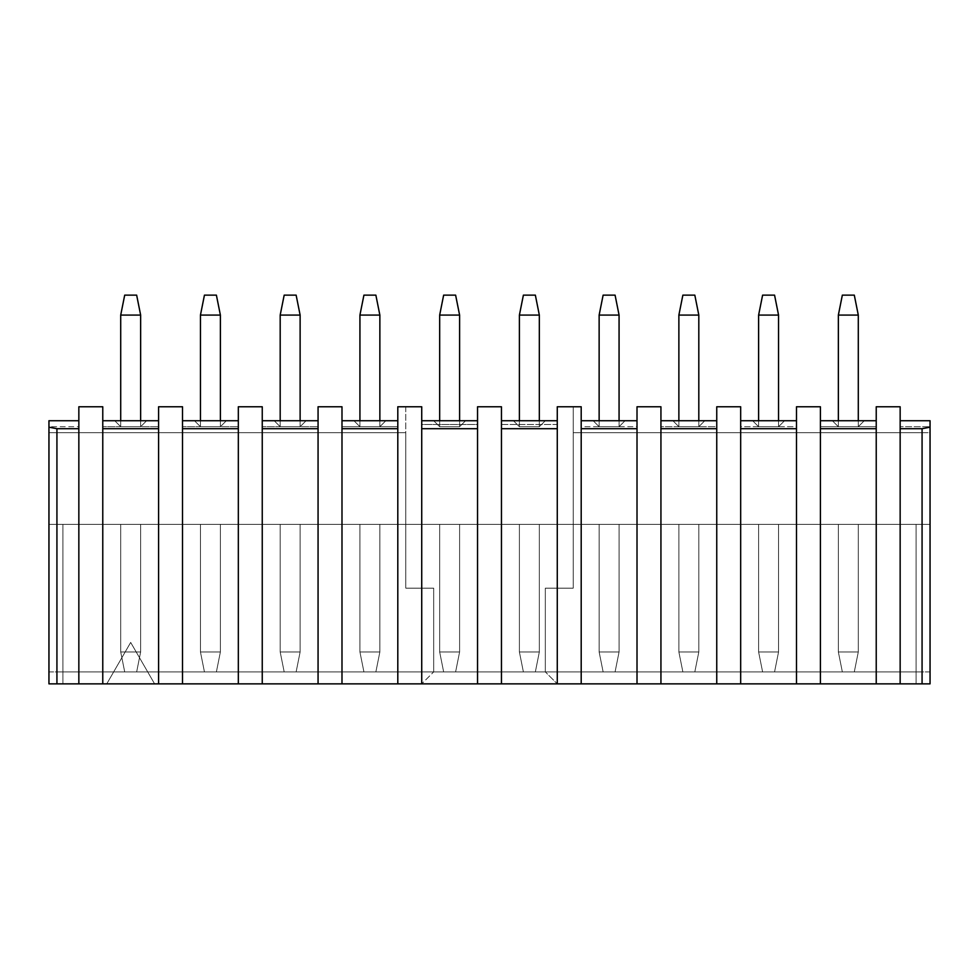 <?xml version="1.0" encoding="UTF-8"?>
<svg xmlns="http://www.w3.org/2000/svg" width="979" height="979" viewBox="0 0 979 979"><rect width="100%" height="100%" fill="white"/><g stroke="black" fill="none" stroke-linecap="round" stroke-linejoin="round"><path stroke-width="0.73" stroke-dasharray="4.89 3.67" d="M916.099 524.389L916.099 683.856L916.099 524.389L916.099 683.856L916.099 524.389L916.099 671.9L930.05 671.9L930.05 524.389L916.099 524.389L930.05 524.389L930.05 671.9L916.099 671.9L916.099 524.389L930.05 524.389L48.95 524.389L916.099 524.389L916.099 671.9L930.05 671.9L930.05 683.856L916.099 683.856L916.099 671.9L916.099 683.856L930.05 683.856L930.05 671.9L916.099 671.9L916.099 683.856L557.271 683.856L930.05 683.856L62.901 683.856L916.099 683.856L916.099 671.9L62.901 671.9L916.099 671.9L916.099 524.389L573.229 524.389L573.229 588.171L545.315 588.171L545.315 671.9L916.099 671.9L545.315 671.9L557.271 683.856L545.315 671.9L545.315 588.171L573.229 588.171L545.315 588.171L545.315 671.9L557.271 683.856L545.315 671.9L545.315 588.171L573.229 588.171L573.229 432.681L922.071 432.681L922.071 683.856L922.071 432.681L930.05 432.681L930.05 683.856L930.05 432.681L573.229 432.681L930.05 432.681L930.05 420.725L930.05 432.681L573.229 432.681L573.229 406.774L581.196 406.774L581.196 426.709L637.011 426.709L637.011 406.774L660.935 406.774L660.935 426.709L716.75 426.709L716.75 406.774L740.675 406.774L740.675 426.709L796.49 426.709L796.49 406.774L820.414 406.774L820.414 426.709L876.229 426.709L876.229 406.774L900.154 406.774L900.154 426.709L930.05 426.709L900.154 426.709L900.154 420.725L930.05 420.725L900.154 420.725L900.154 683.856L900.154 406.774L876.229 406.774L876.229 426.709L820.414 426.709L820.414 420.725L876.229 420.725L876.229 428.692L876.229 420.725L820.414 420.725L820.414 683.856L820.414 406.774L796.49 406.774L796.49 426.709L740.675 426.709L740.675 420.725L796.49 420.725L796.49 428.692L796.49 420.725L740.675 420.725L740.675 683.856L740.675 406.774L716.75 406.774L716.75 426.709L660.935 426.709L660.935 420.725L660.935 683.856L660.935 420.725L716.75 420.725L716.75 428.692L716.75 420.725L660.935 420.725L660.935 426.709L660.935 406.774L637.011 406.774L637.011 426.709L581.196 426.709L581.196 420.725L637.011 420.725L637.011 428.692L637.011 420.725L581.196 420.725L581.196 683.856L581.196 406.774L573.229 406.774L573.229 588.171L573.229 406.774L573.229 524.389L62.901 524.389L916.099 524.389M858.289 651.965L838.354 651.965L838.354 524.389L858.289 524.389L858.289 651.965L858.289 524.389L838.354 524.389L838.354 651.965L858.289 651.965L858.289 524.389L858.289 651.965L854.3 671.9L842.344 671.9L838.354 651.965L858.289 651.965L838.354 651.965L842.344 671.9L838.354 651.965L842.344 671.9L854.3 671.9L858.289 651.965L854.3 671.9L858.289 651.965L858.289 524.389L838.354 524.389L838.354 651.965L858.289 651.965L858.289 524.389L858.289 651.965L838.354 651.965L838.354 524.389L858.289 524.389L858.289 651.965L838.354 651.965L842.344 671.9L854.3 671.9L842.344 671.9L838.354 651.965L842.344 671.9L854.3 671.9L858.289 651.965L854.3 671.9L858.289 651.965L854.3 671.9L842.344 671.9L838.354 651.965L858.289 651.965M854.3 671.9L842.344 671.9L854.3 671.9M838.354 524.389L838.354 651.965L838.354 524.389L838.354 651.965L838.354 524.389L858.289 524.389L838.354 524.389M758.615 524.389L778.55 524.389L758.615 524.389L778.55 524.389L758.615 524.389L758.615 651.965L778.55 651.965L778.55 524.389L758.615 524.389L778.55 524.389L778.55 651.965L778.55 524.389L778.55 651.965L758.615 651.965L758.615 524.389L758.615 651.965L758.615 524.389L758.615 651.965L758.615 524.389L758.615 651.965L778.55 651.965L778.55 524.389L758.615 524.389L778.55 524.389L778.55 651.965L778.55 524.389L778.55 651.965L758.615 651.965L758.615 524.389M379.864 524.389L359.929 524.389L379.864 524.389L359.929 524.389L379.864 524.389L379.864 651.965L359.929 651.965L359.929 524.389L379.864 524.389L359.929 524.389L359.929 651.965L359.929 524.389L359.929 651.965L379.864 651.965L379.864 524.389L379.864 651.965L379.864 524.389L379.864 651.965L379.864 524.389L379.864 651.965L359.929 651.965L359.929 524.389L379.864 524.389L359.929 524.389L359.929 651.965L359.929 524.389L359.929 651.965L379.864 651.965L379.864 524.389M678.875 524.389L698.81 524.389L678.875 524.389L698.81 524.389L678.875 524.389L678.875 651.965L678.875 524.389L678.875 651.965L698.81 651.965L698.81 524.389L678.875 524.389L698.81 524.389L698.81 651.965L698.81 524.389L698.81 651.965L678.875 651.965L678.875 524.389L678.875 651.965L678.875 524.389L678.875 651.965L698.81 651.965L698.81 524.389L678.875 524.389L698.81 524.389L698.81 651.965L698.81 524.389L698.81 651.965L678.875 651.965L678.875 524.389M519.396 524.389L539.331 524.389L519.396 524.389L539.331 524.389L519.396 524.389L539.331 524.389L539.331 651.965L519.396 651.965L519.396 524.389L519.396 651.965L519.396 524.389L519.396 651.965L539.331 651.965L539.331 524.389L519.396 524.389L519.396 651.965L519.396 524.389L519.396 651.965L539.331 651.965L539.331 524.389L539.331 651.965L539.331 524.389L519.396 524.389L539.331 524.389L539.331 651.965L539.331 524.389L539.331 651.965L519.396 651.965L519.396 524.389M459.604 524.389L439.669 524.389L459.604 524.389L439.669 524.389L459.604 524.389L439.669 524.389L439.669 651.965L439.669 524.389L439.669 651.965L459.604 651.965L459.604 524.389L459.604 651.965L459.604 524.389L459.604 651.965L439.669 651.965L439.669 524.389L459.604 524.389L459.604 651.965L439.669 651.965L439.669 524.389L459.604 524.389L439.669 524.389L439.669 651.965L439.669 524.389L439.669 651.965L459.604 651.965L459.604 524.389M619.071 524.389L599.136 524.389L619.071 524.389L599.136 524.389L619.071 524.389L599.136 524.389L599.136 651.965L599.136 524.389L599.136 651.965L619.071 651.965L619.071 524.389L619.071 651.965L619.071 524.389L619.071 651.965L599.136 651.965L599.136 524.389L619.071 524.389L619.071 651.965L599.136 651.965L599.136 524.389L619.071 524.389L599.136 524.389L599.136 651.965L599.136 524.389L599.136 651.965L619.071 651.965L619.071 524.389M120.711 524.389L140.646 524.389L120.711 524.389L140.646 524.389L120.711 524.389L140.646 524.389L140.646 651.965L120.711 651.965L120.711 524.389L120.711 651.965L120.711 524.389L120.711 651.965L140.646 651.965L140.646 524.389L120.711 524.389L120.711 651.965L120.711 524.389L120.711 651.965L140.646 651.965L140.646 524.389L140.646 651.965L140.646 524.389L120.711 524.389L140.646 524.389L140.646 651.965L140.646 524.389L140.646 651.965L120.711 651.965L120.711 524.389M220.385 524.389L200.45 524.389L220.385 524.389L200.45 524.389L220.385 524.389L220.385 651.965L200.45 651.965L200.45 524.389L220.385 524.389L200.45 524.389L200.45 651.965L200.45 524.389L200.45 651.965L220.385 651.965L220.385 524.389L220.385 651.965L220.385 524.389L220.385 651.965L200.45 651.965L200.45 524.389L220.385 524.389L200.45 524.389L200.45 651.965L200.45 524.389L200.45 651.965L220.385 651.965L220.385 524.389M300.125 524.389L280.19 524.389L300.125 524.389L280.19 524.389L300.125 524.389L300.125 651.965L300.125 524.389L300.125 651.965L280.19 651.965L280.19 524.389L300.125 524.389L280.19 524.389L280.19 651.965L280.19 524.389L280.19 651.965L300.125 651.965L300.125 524.389L300.125 651.965L300.125 524.389L300.125 651.965L280.19 651.965L280.19 524.389L300.125 524.389L280.19 524.389L280.19 651.965L280.19 524.389L280.19 651.965L300.125 651.965L300.125 524.389M48.95 683.856L62.901 683.856L62.901 524.389L62.901 683.856L62.901 524.389L62.901 671.9L48.95 671.9L48.95 524.389L62.901 524.389L48.95 524.389L48.95 671.9L62.901 671.9L62.901 524.389L62.901 683.856L62.901 524.389L62.901 671.9L433.685 671.9L433.685 588.171L405.771 588.171L405.771 524.389L405.771 588.171L433.685 588.171L433.685 671.9L62.901 671.9L62.901 683.856L48.95 683.856L48.95 671.9L62.901 671.9L48.95 671.9L48.95 683.856L421.729 683.856L48.95 683.856L62.901 683.856L62.901 671.9L62.901 683.856L421.729 683.856L433.685 671.9L433.685 588.171L405.771 588.171L433.685 588.171L433.685 671.9L421.729 683.856L433.685 671.9L421.729 683.856L106.76 683.856L130.684 642.432L106.76 683.856L130.684 642.432L154.596 683.856L130.684 642.432L154.596 683.856L130.684 642.432L106.76 683.856L56.929 683.856L56.929 432.681L405.771 432.681L405.771 588.171L405.771 432.681L48.95 432.681L405.771 432.681L48.95 432.681L56.929 432.681L56.929 683.856L48.95 683.856L48.95 432.681L48.95 683.856M300.125 651.965L296.135 671.9L300.125 651.965L296.135 671.9L284.179 671.9L280.19 651.965L300.125 651.965L280.19 651.965L284.179 671.9L280.19 651.965L284.179 671.9L296.135 671.9L300.125 651.965L296.135 671.9L300.125 651.965L296.135 671.9L284.179 671.9L280.19 651.965L300.125 651.965L280.19 651.965L284.179 671.9L280.19 651.965L284.179 671.9L296.135 671.9L300.125 651.965M216.396 671.9L204.44 671.9L200.45 651.965L220.385 651.965L216.396 671.9L220.385 651.965L200.45 651.965L204.44 671.9L200.45 651.965L204.44 671.9L216.396 671.9L220.385 651.965L216.396 671.9L204.44 671.9L200.45 651.965L220.385 651.965L216.396 671.9L220.385 651.965L200.45 651.965L204.44 671.9L200.45 651.965L204.44 671.9L216.396 671.9L220.385 651.965L216.396 671.9L204.44 671.9L216.396 671.9M136.656 671.9L124.7 671.9L120.711 651.965L140.646 651.965L136.656 671.9L140.646 651.965L120.711 651.965L124.7 671.9L120.711 651.965L124.7 671.9L136.656 671.9L140.646 651.965L136.656 671.9L140.646 651.965L120.711 651.965L124.7 671.9L120.711 651.965L124.7 671.9L136.656 671.9L140.646 651.965L136.656 671.9L124.7 671.9L120.711 651.965L140.646 651.965L136.656 671.9L124.7 671.9L136.656 671.9M599.136 651.965L603.125 671.9L599.136 651.965L603.125 671.9L615.081 671.9L619.071 651.965L599.136 651.965L619.071 651.965L615.081 671.9L619.071 651.965L615.081 671.9L603.125 671.9L599.136 651.965L619.071 651.965L615.081 671.9L603.125 671.9L599.136 651.965L603.125 671.9L599.136 651.965L603.125 671.9L615.081 671.9L619.071 651.965L599.136 651.965M619.071 651.965L615.081 671.9L619.071 651.965M439.669 651.965L443.646 671.9L439.669 651.965L443.646 671.9L455.614 671.9L459.604 651.965L439.669 651.965L459.604 651.965L455.614 671.9L459.604 651.965L455.614 671.9L443.646 671.9L439.669 651.965L459.604 651.965L455.614 671.9L443.646 671.9L439.669 651.965L443.646 671.9L439.669 651.965L443.646 671.9L455.614 671.9L459.604 651.965L439.669 651.965M459.604 651.965L455.614 671.9L459.604 651.965M535.354 671.9L523.386 671.9L519.396 651.965L539.331 651.965L535.354 671.9L539.331 651.965L519.396 651.965L523.386 671.9L519.396 651.965L523.386 671.9L535.354 671.9L539.331 651.965L535.354 671.9L539.331 651.965L519.396 651.965L523.386 671.9L519.396 651.965L523.386 671.9L535.354 671.9L539.331 651.965L535.354 671.9L523.386 671.9L519.396 651.965L539.331 651.965L535.354 671.9L523.386 671.9L535.354 671.9M678.875 651.965L682.865 671.9L678.875 651.965L682.865 671.9L694.821 671.9L698.81 651.965L678.875 651.965L698.81 651.965L694.821 671.9L698.81 651.965L694.821 671.9L682.865 671.9L678.875 651.965L682.865 671.9L678.875 651.965L682.865 671.9L694.821 671.9L698.81 651.965L678.875 651.965L698.81 651.965L694.821 671.9L698.81 651.965L694.821 671.9L682.865 671.9L678.875 651.965M375.875 671.9L363.919 671.9L359.929 651.965L379.864 651.965L375.875 671.9L379.864 651.965L359.929 651.965L363.919 671.9L359.929 651.965L363.919 671.9L375.875 671.9L379.864 651.965L375.875 671.9L379.864 651.965L375.875 671.9L363.919 671.9L359.929 651.965L379.864 651.965L375.875 671.9L379.864 651.965L359.929 651.965L363.919 671.9L359.929 651.965L363.919 671.9L375.875 671.9M762.604 671.9L774.56 671.9L778.55 651.965L758.615 651.965L762.604 671.9L758.615 651.965L778.55 651.965L774.56 671.9L778.55 651.965L774.56 671.9L762.604 671.9L758.615 651.965L762.604 671.9L758.615 651.965L762.604 671.9L774.56 671.9L778.55 651.965L758.615 651.965L762.604 671.9L758.615 651.965L778.55 651.965L774.56 671.9L778.55 651.965L774.56 671.9L762.604 671.9M296.135 671.9L284.179 671.9L296.135 671.9M615.081 671.9L603.125 671.9L615.081 671.9M455.614 671.9L443.646 671.9L455.614 671.9M694.821 671.9L682.865 671.9L694.821 671.9M637.011 683.856L637.011 428.692L637.011 683.856M501.456 428.692L501.456 683.856L501.456 428.692M557.271 683.856L557.271 420.725L557.271 683.856M421.729 428.692L421.729 683.856L421.729 428.692M477.544 683.856L477.544 420.725L477.544 683.856M341.989 428.692L341.989 683.856L341.989 420.725L397.804 420.725L397.804 426.709L397.804 406.774L405.771 406.774L405.771 524.389L405.771 406.774L421.729 406.774L421.729 424.47L477.544 424.47L477.544 406.774L501.456 406.774L501.456 424.47L557.271 424.47L557.271 406.774L573.229 406.774L557.271 406.774L557.271 424.47L557.271 420.725L557.271 424.47L501.456 424.47L501.456 406.774L477.544 406.774L477.544 424.47L477.544 420.725L477.544 424.47L421.729 424.47L421.729 406.774L397.804 406.774L397.804 426.709L341.989 426.709L397.804 426.709L397.804 420.725L397.804 428.692L397.804 420.725L341.989 420.725L341.989 428.692M397.804 683.856L397.804 428.692L397.804 683.856M262.25 428.692L262.25 683.856L262.25 420.725L318.065 420.725L318.065 426.709L318.065 406.774L341.989 406.774L341.989 426.709L341.989 406.774L318.065 406.774L318.065 426.709L262.25 426.709L318.065 426.709L318.065 420.725L318.065 428.692L318.065 420.725L262.25 420.725L262.25 428.692M318.065 683.856L318.065 428.692L318.065 683.856M182.51 428.692L182.51 683.856L182.51 420.725L238.325 420.725L238.325 426.709L238.325 406.774L262.25 406.774L262.25 426.709L262.25 406.774L238.325 406.774L238.325 426.709L182.51 426.709L238.325 426.709L238.325 420.725L238.325 428.692L238.325 420.725L182.51 420.725L182.51 428.692M238.325 683.856L238.325 428.692L238.325 683.856M102.771 428.692L102.771 683.856L102.771 420.725L158.586 420.725L158.586 426.709L158.586 406.774L182.51 406.774L182.51 426.709L182.51 406.774L158.586 406.774L158.586 426.709L102.771 426.709L158.586 426.709L158.586 420.725L158.586 428.692L158.586 420.725L102.771 420.725L102.771 428.692M158.586 683.856L158.586 428.692L158.586 683.856M78.846 683.856L78.846 420.725L78.846 426.709L48.95 426.709L48.95 432.681L48.95 420.725L48.95 426.709L78.846 426.709L78.846 406.774L102.771 406.774L102.771 426.709L102.771 406.774L78.846 406.774L78.846 683.856M876.229 683.856L876.229 428.692L876.229 683.856M796.49 683.856L796.49 428.692L796.49 683.856M716.75 683.856L716.75 428.692L716.75 683.856M930.05 683.856L930.05 524.389L930.05 683.856M48.95 420.725L78.846 420.725L48.95 420.725M678.875 426.709L672.891 420.725L678.875 426.709L698.81 426.709L704.794 420.725L672.891 420.725L678.875 426.709L672.891 420.725L704.794 420.725L698.81 426.709L704.794 420.725L698.81 426.709L678.875 426.709L672.891 420.725L678.875 426.709L698.81 426.709L704.794 420.725L672.891 420.725L678.875 426.709L672.891 420.725L704.794 420.725L698.81 426.709L704.794 420.725L698.81 426.709L678.875 426.709L678.875 315.079L678.875 426.709L678.875 315.079L698.81 315.079L698.81 426.709L678.875 426.709L698.81 426.709L698.81 315.079L698.81 426.709L698.81 315.079L678.875 315.079L678.875 426.709L678.875 315.079L678.875 426.709L698.81 426.709L678.875 426.709M619.071 426.709L625.055 420.725L619.071 426.709L599.136 426.709L593.164 420.725L625.055 420.725L619.071 426.709L625.055 420.725L593.164 420.725L599.136 426.709L593.164 420.725L599.136 426.709L619.071 426.709L625.055 420.725L619.071 426.709L599.136 426.709L593.164 420.725L625.055 420.725L619.071 426.709L625.055 420.725L593.164 420.725L599.136 426.709L593.164 420.725L599.136 426.709L619.071 426.709L619.071 315.079L619.071 426.709L619.071 315.079L599.136 315.079L599.136 426.709L619.071 426.709L599.136 426.709L599.136 315.079L599.136 426.709L599.136 315.079L619.071 315.079L619.071 426.709L619.071 315.079L619.071 426.709L619.071 420.725L619.071 426.709L599.136 426.709L619.071 426.709M539.331 426.709L545.315 420.725L539.331 426.709L519.396 426.709L513.424 420.725L545.315 420.725L539.331 426.709L545.315 420.725L513.424 420.725L519.396 426.709L513.424 420.725L519.396 426.709L539.331 426.709L545.315 420.725L539.331 426.709L519.396 426.709L513.424 420.725L545.315 420.725L539.331 426.709L545.315 420.725L513.424 420.725L519.396 426.709L513.424 420.725L519.396 426.709L539.331 426.709L539.331 315.079L539.331 426.709L539.331 315.079L519.396 315.079L519.396 426.709L539.331 426.709L519.396 426.709L519.396 315.079L519.396 426.709L519.396 315.079L539.331 315.079L539.331 426.709L539.331 315.079L539.331 426.709L539.331 420.725L539.331 426.709L519.396 426.709L539.331 426.709M459.604 426.709L465.576 420.725L459.604 426.709L439.669 426.709L433.685 420.725L465.576 420.725L459.604 426.709L465.576 420.725L433.685 420.725L439.669 426.709L433.685 420.725L439.669 426.709L459.604 426.709L465.576 420.725L459.604 426.709L439.669 426.709L433.685 420.725L465.576 420.725L459.604 426.709L465.576 420.725L433.685 420.725L439.669 426.709L433.685 420.725L439.669 426.709L459.604 426.709L459.604 315.079L459.604 426.709L459.604 315.079L439.669 315.079L439.669 426.709L459.604 426.709L439.669 426.709L439.669 315.079L439.669 426.709L439.669 315.079L459.604 315.079L459.604 426.709L459.604 315.079L459.604 426.709L459.604 420.725L459.604 426.709L439.669 426.709L459.604 426.709M379.864 426.709L385.836 420.725L379.864 426.709L359.929 426.709L353.945 420.725L385.836 420.725L379.864 426.709L385.836 420.725L353.945 420.725L359.929 426.709L353.945 420.725L359.929 426.709L379.864 426.709L385.836 420.725L379.864 426.709L359.929 426.709L353.945 420.725L385.836 420.725L379.864 426.709L385.836 420.725L353.945 420.725L359.929 426.709L353.945 420.725L359.929 426.709L379.864 426.709L379.864 315.079L379.864 426.709L379.864 420.725L379.864 426.709L359.929 426.709L379.864 426.709L379.864 315.079L379.864 426.709L379.864 315.079L359.929 315.079L359.929 426.709L359.929 315.079L379.864 315.079L379.864 426.709L359.929 426.709L379.864 426.709M300.125 426.709L306.109 420.725L300.125 426.709L280.19 426.709L274.206 420.725L306.109 420.725L300.125 426.709L306.109 420.725L274.206 420.725L280.19 426.709L274.206 420.725L280.19 426.709L300.125 426.709L306.109 420.725L300.125 426.709L280.19 426.709L274.206 420.725L306.109 420.725L300.125 426.709L306.109 420.725L274.206 420.725L280.19 426.709L274.206 420.725L280.19 426.709L300.125 426.709L300.125 315.079L300.125 426.709L300.125 420.725L300.125 426.709L280.19 426.709L300.125 426.709L300.125 315.079L300.125 426.709L300.125 315.079L280.19 315.079L280.19 426.709L280.19 315.079L300.125 315.079L300.125 426.709L280.19 426.709L300.125 426.709M200.45 426.709L194.466 420.725L200.45 426.709L220.385 426.709L226.369 420.725L194.466 420.725L200.45 426.709L194.466 420.725L226.369 420.725L220.385 426.709L226.369 420.725L220.385 426.709L200.45 426.709L194.466 420.725L200.45 426.709L220.385 426.709L226.369 420.725L194.466 420.725L200.45 426.709L194.466 420.725L226.369 420.725L220.385 426.709L226.369 420.725L220.385 426.709L200.45 426.709L200.45 315.079L200.45 426.709L200.45 315.079L220.385 315.079L220.385 426.709L200.45 426.709L220.385 426.709L220.385 315.079L220.385 426.709L220.385 315.079L200.45 315.079L200.45 426.709L200.45 315.079L200.45 426.709L220.385 426.709L200.45 426.709M140.646 426.709L146.63 420.725L140.646 426.709L120.711 426.709L114.739 420.725L146.63 420.725L140.646 426.709L146.63 420.725L114.739 420.725L120.711 426.709L114.739 420.725L120.711 426.709L140.646 426.709L146.63 420.725L140.646 426.709L120.711 426.709L114.739 420.725L146.63 420.725L140.646 426.709L146.63 420.725L114.739 420.725L120.711 426.709L114.739 420.725L120.711 426.709L140.646 426.709L140.646 315.079L140.646 426.709L140.646 420.725L140.646 426.709L120.711 426.709L140.646 426.709L140.646 315.079L140.646 426.709L140.646 315.079L120.711 315.079L120.711 426.709L120.711 315.079L140.646 315.079L140.646 426.709L120.711 426.709L140.646 426.709M838.354 426.709L832.37 420.725L838.354 426.709L858.289 426.709L864.261 420.725L832.37 420.725L838.354 426.709L832.37 420.725L864.261 420.725L858.289 426.709L864.261 420.725L858.289 426.709L838.354 426.709L832.37 420.725L838.354 426.709L858.289 426.709L864.261 420.725L832.37 420.725L838.354 426.709L832.37 420.725L864.261 420.725L858.289 426.709L864.261 420.725L858.289 426.709L838.354 426.709L838.354 315.079L838.354 426.709L838.354 315.079L858.289 315.079L858.289 426.709L838.354 426.709L858.289 426.709L858.289 315.079L858.289 426.709L858.289 315.079L838.354 315.079L838.354 426.709L838.354 315.079L838.354 426.709L858.289 426.709L838.354 426.709M758.615 426.709L752.631 420.725L758.615 426.709L778.55 426.709L784.534 420.725L752.631 420.725L758.615 426.709L752.631 420.725L784.534 420.725L778.55 426.709L784.534 420.725L778.55 426.709L758.615 426.709L752.631 420.725L758.615 426.709L778.55 426.709L784.534 420.725L752.631 420.725L758.615 426.709L752.631 420.725L784.534 420.725L778.55 426.709L784.534 420.725L778.55 426.709L758.615 426.709L758.615 315.079L758.615 426.709L758.615 315.079L778.55 315.079L778.55 426.709L758.615 426.709L778.55 426.709L778.55 315.079L778.55 426.709L778.55 315.079L758.615 315.079L758.615 426.709L758.615 315.079L758.615 426.709L778.55 426.709L758.615 426.709M678.875 315.079L698.81 315.079L698.81 426.709L698.81 315.079L678.875 315.079L682.865 295.144L678.875 315.079L682.865 295.144L694.821 295.144L698.81 315.079L694.821 295.144L698.81 315.079L678.875 315.079L682.865 295.144L678.875 315.079L698.81 315.079L694.821 295.144L698.81 315.079L694.821 295.144L682.865 295.144L694.821 295.144L682.865 295.144L678.875 315.079M698.81 420.725L698.81 426.709L698.81 420.725M599.136 420.725L599.136 426.709L599.136 420.725M599.136 315.079L599.136 426.709L599.136 315.079L619.071 315.079L615.081 295.144L619.071 315.079L599.136 315.079L603.125 295.144L599.136 315.079L619.071 315.079L615.081 295.144L619.071 315.079L615.081 295.144L603.125 295.144L615.081 295.144L619.071 315.079L599.136 315.079L603.125 295.144L599.136 315.079M519.396 420.725L519.396 426.709L519.396 420.725M519.396 315.079L519.396 426.709L519.396 315.079L539.331 315.079L535.354 295.144L539.331 315.079L519.396 315.079L523.386 295.144L519.396 315.079L539.331 315.079L535.354 295.144L539.331 315.079L535.354 295.144L523.386 295.144L535.354 295.144L539.331 315.079L519.396 315.079L523.386 295.144L519.396 315.079M439.669 420.725L439.669 426.709L439.669 420.725M439.669 315.079L439.669 426.709L439.669 315.079L459.604 315.079L455.614 295.144L459.604 315.079L439.669 315.079L443.646 295.144L439.669 315.079L459.604 315.079L455.614 295.144L459.604 315.079L455.614 295.144L443.646 295.144L455.614 295.144L459.604 315.079L439.669 315.079L443.646 295.144L439.669 315.079M359.929 315.079L359.929 426.709L359.929 315.079L359.929 426.709L359.929 315.079L379.864 315.079L375.875 295.144L379.864 315.079L375.875 295.144L363.919 295.144L359.929 315.079L379.864 315.079L359.929 315.079L363.919 295.144L359.929 315.079L363.919 295.144L375.875 295.144L379.864 315.079L375.875 295.144L379.864 315.079L359.929 315.079L363.919 295.144L359.929 315.079M280.19 315.079L280.19 426.709L280.19 315.079L280.19 426.709L280.19 315.079L300.125 315.079L296.135 295.144L300.125 315.079L296.135 295.144L284.179 295.144L280.19 315.079L300.125 315.079L280.19 315.079L284.179 295.144L280.19 315.079L284.179 295.144L296.135 295.144L300.125 315.079L296.135 295.144L300.125 315.079L280.19 315.079L284.179 295.144L280.19 315.079M200.45 315.079L220.385 315.079L220.385 426.709L220.385 315.079L200.45 315.079L204.44 295.144L200.45 315.079L204.44 295.144L216.396 295.144L220.385 315.079L216.396 295.144L220.385 315.079L200.45 315.079L204.44 295.144L200.45 315.079L220.385 315.079L216.396 295.144L220.385 315.079L216.396 295.144L204.44 295.144L216.396 295.144L204.44 295.144L200.45 315.079M220.385 420.725L220.385 426.709L220.385 420.725M838.354 315.079L858.289 315.079L858.289 426.709L858.289 315.079L838.354 315.079L842.344 295.144L838.354 315.079L842.344 295.144L854.3 295.144L858.289 315.079L854.3 295.144L858.289 315.079L838.354 315.079L842.344 295.144L838.354 315.079L858.289 315.079L854.3 295.144L858.289 315.079L854.3 295.144L842.344 295.144L854.3 295.144L842.344 295.144L838.354 315.079M858.289 420.725L858.289 426.709L858.289 420.725M758.615 315.079L778.55 315.079L778.55 426.709L778.55 315.079L758.615 315.079L762.604 295.144L758.615 315.079L762.604 295.144L774.56 295.144L778.55 315.079L774.56 295.144L778.55 315.079L758.615 315.079L762.604 295.144L758.615 315.079L778.55 315.079L774.56 295.144L778.55 315.079L774.56 295.144L762.604 295.144L774.56 295.144L762.604 295.144L758.615 315.079M778.55 420.725L778.55 426.709L778.55 420.725M120.711 315.079L120.711 426.709L120.711 315.079L120.711 426.709L120.711 315.079L140.646 315.079L136.656 295.144L140.646 315.079L120.711 315.079L124.7 295.144L120.711 315.079L140.646 315.079L136.656 295.144L140.646 315.079L136.656 295.144L124.7 295.144L136.656 295.144L140.646 315.079L120.711 315.079L124.7 295.144L120.711 315.079M501.456 420.725L501.456 424.47L501.456 420.725L557.271 420.725L501.456 420.725M421.729 420.725L421.729 424.47L421.729 420.725L477.544 420.725L421.729 420.725M672.891 420.725L704.794 420.725L672.891 420.725M625.055 420.725L593.164 420.725L625.055 420.725M545.315 420.725L513.424 420.725L545.315 420.725M465.576 420.725L433.685 420.725L465.576 420.725M385.836 420.725L353.945 420.725L385.836 420.725M306.109 420.725L274.206 420.725L306.109 420.725M194.466 420.725L226.369 420.725L194.466 420.725M146.63 420.725L114.739 420.725L146.63 420.725M832.37 420.725L864.261 420.725L832.37 420.725M752.631 420.725L784.534 420.725L752.631 420.725M603.125 295.144L615.081 295.144L603.125 295.144M523.386 295.144L535.354 295.144L523.386 295.144M443.646 295.144L455.614 295.144L443.646 295.144M363.919 295.144L375.875 295.144L363.919 295.144M284.179 295.144L296.135 295.144L284.179 295.144M124.7 295.144L136.656 295.144L124.7 295.144M694.821 295.144L682.865 295.144L694.821 295.144M216.396 295.144L204.44 295.144L216.396 295.144M854.3 295.144L842.344 295.144L854.3 295.144M774.56 295.144L762.604 295.144L774.56 295.144"/><path stroke-width="1.47" d="M660.935 683.856L48.95 683.856L716.75 683.856L660.935 683.856L660.935 406.774L637.011 406.774L637.011 683.856L637.011 406.774L660.935 406.774L660.935 683.856M930.05 683.856L716.75 683.856L930.05 683.856L930.05 427.174L922.071 428.692L922.071 683.856L922.071 428.692L900.154 428.692L922.071 428.692L930.05 427.174L930.05 683.856M637.011 428.692L581.196 428.692L637.011 428.692M557.271 428.692L501.456 428.692L557.271 428.692M477.544 428.692L421.729 428.692L477.544 428.692M397.804 428.692L341.989 428.692L397.804 428.692M318.065 428.692L262.25 428.692L318.065 428.692M238.325 428.692L182.51 428.692L238.325 428.692M158.586 428.692L102.771 428.692L158.586 428.692M78.846 428.692L56.929 428.692L56.929 683.856L56.929 428.692L48.95 427.174L48.95 683.856L48.95 420.725L48.95 427.174L56.929 428.692L78.846 428.692M876.229 428.692L820.414 428.692L876.229 428.692M796.49 428.692L740.675 428.692L796.49 428.692M716.75 428.692L660.935 428.692L716.75 428.692M930.05 420.725L930.05 427.174L930.05 420.725L900.154 420.725L930.05 420.725M581.196 683.856L581.196 406.774L557.271 406.774L557.271 683.856L557.271 406.774L581.196 406.774L581.196 683.856M501.456 683.856L501.456 406.774L477.544 406.774L477.544 683.856L477.544 406.774L501.456 406.774L501.456 683.856M421.729 683.856L421.729 406.774L397.804 406.774L397.804 683.856L397.804 406.774L421.729 406.774L421.729 683.856M341.989 683.856L341.989 406.774L318.065 406.774L318.065 683.856L318.065 406.774L341.989 406.774L341.989 683.856M262.25 683.856L262.25 406.774L238.325 406.774L238.325 683.856L238.325 406.774L262.25 406.774L262.25 683.856M182.51 683.856L182.51 406.774L158.586 406.774L158.586 683.856L158.586 406.774L182.51 406.774L182.51 683.856M102.771 683.856L102.771 406.774L78.846 406.774L78.846 683.856L78.846 406.774L102.771 406.774L102.771 683.856M900.154 683.856L900.154 406.774L876.229 406.774L876.229 683.856L876.229 406.774L900.154 406.774L900.154 683.856M820.414 683.856L820.414 406.774L796.49 406.774L796.49 683.856L796.49 406.774L820.414 406.774L820.414 683.856M740.675 683.856L740.675 406.774L716.75 406.774L716.75 683.856L716.75 406.774L740.675 406.774L740.675 683.856M78.846 420.725L48.95 420.725L78.846 420.725M716.75 420.725L660.935 420.725L716.75 420.725M637.011 420.725L581.196 420.725L637.011 420.725M557.271 420.725L501.456 420.725L557.271 420.725M477.544 420.725L421.729 420.725L477.544 420.725M397.804 420.725L341.989 420.725L397.804 420.725M318.065 420.725L262.25 420.725L318.065 420.725M238.325 420.725L182.51 420.725L238.325 420.725M158.586 420.725L102.771 420.725L158.586 420.725M876.229 420.725L820.414 420.725L876.229 420.725M796.49 420.725L740.675 420.725L796.49 420.725M678.875 420.725L678.875 315.079L678.875 420.725M698.81 315.079L698.81 420.725L698.81 315.079L678.875 315.079L682.865 295.144L678.875 315.079L698.81 315.079L694.821 295.144L698.81 315.079M619.071 315.079L619.071 420.725L619.071 315.079L599.136 315.079L599.136 420.725L599.136 315.079L619.071 315.079L615.081 295.144L619.071 315.079M539.331 315.079L539.331 420.725L539.331 315.079L519.396 315.079L519.396 420.725L519.396 315.079L539.331 315.079L535.354 295.144L539.331 315.079M459.604 315.079L459.604 420.725L459.604 315.079L439.669 315.079L439.669 420.725L439.669 315.079L459.604 315.079L455.614 295.144L459.604 315.079M379.864 315.079L379.864 420.725L379.864 315.079L359.929 315.079L359.929 420.725L359.929 315.079L379.864 315.079L375.875 295.144L379.864 315.079M300.125 315.079L300.125 420.725L300.125 315.079L280.19 315.079L280.19 420.725L280.19 315.079L300.125 315.079L296.135 295.144L300.125 315.079M200.45 420.725L200.45 315.079L200.45 420.725M220.385 315.079L220.385 420.725L220.385 315.079L200.45 315.079L204.44 295.144L200.45 315.079L220.385 315.079L216.396 295.144L220.385 315.079M140.646 315.079L140.646 420.725L140.646 315.079L120.711 315.079L120.711 420.725L120.711 315.079L140.646 315.079L136.656 295.144L140.646 315.079M838.354 420.725L838.354 315.079L838.354 420.725M858.289 315.079L858.289 420.725L858.289 315.079L838.354 315.079L842.344 295.144L838.354 315.079L858.289 315.079L854.3 295.144L858.289 315.079M758.615 420.725L758.615 315.079L758.615 420.725M778.55 315.079L778.55 420.725L778.55 315.079L758.615 315.079L762.604 295.144L758.615 315.079L778.55 315.079L774.56 295.144L778.55 315.079M694.821 295.144L682.865 295.144L694.821 295.144M615.081 295.144L603.125 295.144L599.136 315.079L603.125 295.144L615.081 295.144M535.354 295.144L523.386 295.144L519.396 315.079L523.386 295.144L535.354 295.144M455.614 295.144L443.646 295.144L439.669 315.079L443.646 295.144L455.614 295.144M375.875 295.144L363.919 295.144L359.929 315.079L363.919 295.144L375.875 295.144M296.135 295.144L284.179 295.144L280.19 315.079L284.179 295.144L296.135 295.144M216.396 295.144L204.44 295.144L216.396 295.144M136.656 295.144L124.7 295.144L120.711 315.079L124.7 295.144L136.656 295.144M854.3 295.144L842.344 295.144L854.3 295.144M774.56 295.144L762.604 295.144L774.56 295.144"/></g></svg>
